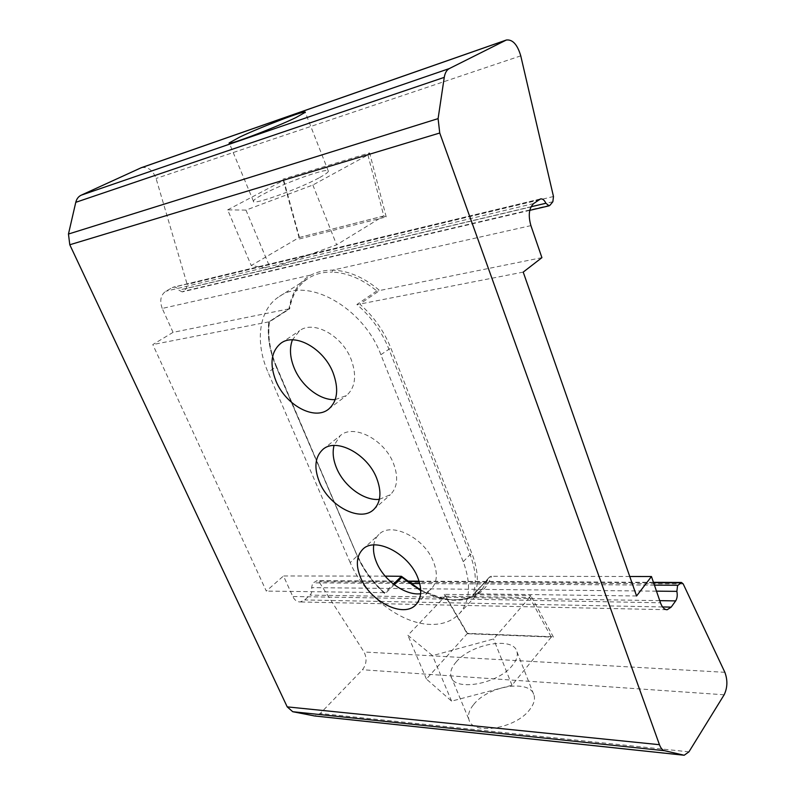 <?xml version="1.0" encoding="UTF-8"?>
<svg xmlns="http://www.w3.org/2000/svg" width="795" height="795" viewBox="0 0 795 795"><rect width="100%" height="100%" fill="white"/><g stroke="black" fill="none" stroke-linecap="round" stroke-linejoin="round"><path stroke-width="0.6" stroke-dasharray="3.98 2.98" d="M299.377 238.937L386.211 216.886L383.617 216.021L336.653 244.82L270.509 268.72L251.24 265.54L299.039 237.556L282.99 179.133L299.039 237.556M283.547 180.415L368.095 154.886L312.852 185.016L245.963 210.109L270.509 268.72M368.095 154.886L369.605 152.888L282.99 179.133M445.18 596.2L529.619 597.472L551.273 637.083L467.162 633.714L444.226 594.362L467.261 633.585M529.619 597.472L530.762 595.554L444.226 594.362M467.271 633.694L551.402 636.944M376.79 290.94L356.895 304.505C371.126 316.698 381.749 331.465 388.775 348.816L470.084 554.612C475.957 569.995 476.871 583.48 472.836 595.067L489.144 577.498L482.535 588.578C477.616 593.954 471.346 597.452 463.733 599.072L453.379 599.977L442.696 598.476L443.173 599.072C450.984 600.543 458.298 600.662 465.105 599.44C478.123 596.578 486.908 588.856 491.449 576.286L490.416 576.445L474.128 594.004L475.181 593.845C478.828 582.258 477.765 568.912 472.001 553.817L390.812 347.972C383.945 330.959 373.61 316.321 359.797 304.078L379.642 290.513C364.259 277.534 348.627 270.737 332.757 270.131L332.211 272.109C347.226 272.685 362.083 278.966 376.79 290.94L378.569 290.821M463.733 599.072L660.476 602.789M530.911 225.631L332.757 270.131C324.718 270.101 317.404 271.751 310.835 275.06C298.682 281.986 291.397 293.256 288.992 308.867L268.809 321.876C267.09 336.056 269.505 350.883 276.054 366.356L357.084 555.377C363.126 569.21 372.1 581.632 383.985 592.643L384.989 593.835C372.706 582.785 363.474 570.204 357.293 556.083L276.153 366.813C269.475 351.012 267.17 335.967 269.247 321.657L289.459 308.629C291.854 295.164 298.105 285.067 308.222 278.349L310.686 276.918C317.086 273.51 324.261 271.91 332.211 272.109M489.144 577.498L490.416 576.445M472.836 595.067L474.128 594.004M356.895 304.505L358.704 304.386M288.992 308.867L173.062 332.35L162.22 308.44L310.835 275.06L310.686 276.918M350.197 562.621L268.084 372.368C254.718 342.198 258.663 309.305 279.373 296.475C307.019 276.272 363.315 307.238 380.875 354.709L463.237 561.677C471.316 583.669 470.113 600.901 459.619 613.362C452.395 621.084 442.636 624.771 430.343 624.413C400.441 623.807 363.713 595.008 350.197 562.621L357.551 555.586C363.613 569.429 372.636 581.851 384.641 592.841L393.465 584.116M420.644 593.736C425.116 593.219 428.753 591.51 431.566 588.618C437.171 582.198 437.836 573.304 433.543 561.926C424.52 537.649 390.981 521.281 378.897 534.488C376.095 537.172 374.375 540.66 373.729 544.963M335.232 399.597L346.431 395.572C355.395 387.612 356.965 375.548 351.142 359.37C342.079 335.46 313.608 319.948 299.635 330.66L292.421 339.853M379.374 499.34L390.375 494.689C397.49 487.494 398.543 477.129 393.545 463.604C384.472 439.416 353.348 423.526 340.23 435.65L334.039 445.478M473.701 704.479C488.18 685.727 530.484 678.91 534.071 695.317C535.204 699.55 533.823 704.241 529.897 709.379C515.985 728.856 471.972 735.782 468.921 719.505C467.669 714.884 469.269 709.875 473.701 704.479M456.181 661.967C471.157 643.721 513.759 636.209 516.979 651.791C518.032 655.805 516.531 660.317 512.477 665.316C498.048 684.256 453.677 691.908 451.013 676.426C449.871 672.053 451.59 667.234 456.181 661.967M529.51 597.621L493.556 638.971L432.53 655.636L407.885 635.294L445.071 596.339M551.273 637.083L511.98 685.24L451.58 701.13L426.408 679.029L467.162 633.714M426.408 679.029L407.885 635.294M451.58 701.13L432.53 655.636M511.98 685.24L493.556 638.971M385.158 576.127L283.487 575.978L292.789 596.498C294.547 600.116 296.992 601.934 300.122 601.964L304.704 599.957L309.98 595.107C311.809 593.149 312.356 590.655 311.63 587.634L312.624 583.162L317.145 580.668L319.053 581.811L364.04 651.989C367.131 658.32 366.604 664.242 362.46 669.748L320.216 713.483L314.711 715.977M629.749 576.484L491.449 576.286M636.576 595.982L475.181 593.845M319.58 177.573C325.274 174.463 328.206 172.346 328.375 171.223C329.816 166.652 284.302 182.85 263.314 194.219C256.984 197.587 253.685 199.903 253.426 201.155C251.051 206.034 298.88 189.091 319.58 177.573M312.852 185.016L336.653 244.82M245.963 210.109L227.658 209.87L251.24 265.54M227.658 209.87L283.408 180.495M162.22 308.44C159.467 300.798 160.64 295.074 165.748 291.258L173.161 287.214C175.367 286.786 177.265 287.77 178.835 290.145L182.204 291.904L183.198 291.358L186.358 288.476L187.173 284.381L156.078 178.477C152.829 170.08 147.88 166.503 141.232 167.725M173.062 332.35L152.789 344.573L266.295 591.082L283.487 575.978M541.912 257.65L379.642 290.513M523.219 272.109L359.797 304.078M383.985 592.643L266.295 591.082M268.809 321.876L152.789 344.573M367.926 154.975L383.766 215.952L299.049 237.556M386.211 216.886L369.605 152.888M383.617 216.021L298.88 237.626M553.459 637.153L530.762 595.554M442.199 598.705L420.744 590.615M400.789 576.146C414.026 588.052 428.157 595.694 443.173 599.072L292.789 596.498M394.25 584.722L384.989 593.835M357.084 555.377L276.491 366.425L268.084 372.368M276.054 366.356L276.491 366.425C269.893 350.774 267.547 335.917 269.465 321.856L289.658 308.848M463.237 561.677L470.084 554.612L472.001 553.817M380.875 354.709L390.812 347.972M683.193 583.918L319.053 581.811M724.871 672.302L364.04 651.989M724.156 694.78L362.46 669.748M688.947 751.832L320.216 713.483M662.563 606.953L304.704 599.957M659.751 600.652L309.98 595.107M656.481 591.152L420.635 588.747M418.289 588.717L311.63 587.634M654.414 585.13L419.75 583.57M410.329 583.51L313.021 582.864M653.579 582.685L419.164 581.473M407.527 581.413L316.251 580.946M552.853 201.741L186.358 288.476M550.001 205.209L183.198 291.358M531.03 206.77L178.835 290.145M539.626 199.336L172.237 287.581M533.654 203.55L165.748 291.258M520.755 55.849L156.078 178.477M553.479 196.514L187.173 284.381M283.696 180.048L299.516 237.785M445.14 595.286L467.44 633.347L552.118 636.725M420.734 590.109L442.696 598.476C450.417 600.046 457.542 600.175 464.071 598.864C471.604 597.254 477.755 593.825 482.535 588.578L459.619 613.362M473.154 594.65L489.462 577.081M279.373 296.475L308.222 278.349C298.165 284.998 291.974 295.154 289.658 308.828M516.979 651.791L534.071 695.317M684.187 755.25L683.521 755.18M666.598 609.705L300.122 601.964M653.45 582.328L419.074 581.165M407.139 581.115L317.145 580.668M328.375 171.223L305.25 112.314M529.778 210.357L182.204 291.904M540.471 198.939L173.161 287.214M322.82 449.483L340.23 435.65M280.963 343.182L299.635 330.66M362.629 549.454L378.897 534.488M416.043 604.518L431.566 588.618M328.643 409.117L346.431 395.572M373.779 509.486L390.375 494.689M253.426 201.155L229.298 143.13M451.013 676.426L468.921 719.505"/><path stroke-width="1.19" d="M393.465 584.116L401.415 576.305L401.793 577.299L394.25 584.722M401.415 576.305L385.158 576.127M373.729 544.963C372.994 550.339 373.938 556.152 376.552 562.403C383.806 580.35 405.321 595.813 420.644 593.736M292.421 339.853C289.32 348.2 289.946 357.671 294.289 368.264C301.663 386.281 320.365 400.71 335.232 399.597M334.039 445.478C332.31 452.285 333.155 459.808 336.573 468.056C343.937 486.152 364.199 501.118 379.374 499.34M629.749 576.484L651.463 576.524L660.476 602.789C662.175 607.4 664.421 609.715 667.194 609.725L671.179 607.122L675.67 600.901C677.211 598.387 677.608 595.207 676.863 591.361L677.579 585.657L681.464 582.467L683.193 583.918L724.871 672.302C727.763 680.212 727.524 687.705 724.156 694.78L688.947 751.832L684.187 755.25L664.541 750.699C662.434 750.122 660.734 748.125 659.452 744.696L287.214 706.874L292.729 711.714L314.711 715.977L683.521 755.18M651.463 576.524L636.576 595.982L523.219 272.109L541.912 257.65L530.911 225.631C528.049 215.435 528.963 208.071 533.654 203.55L540.471 198.939C542.538 198.581 544.337 200.022 545.897 203.252L549.097 205.826L550.001 205.209L552.853 201.741L553.479 196.514L520.755 55.849C517.416 44.55 512.606 39.273 506.345 40.018L449.324 68.569C446.671 69.99 444.981 72.921 444.256 77.363L438.095 118.624L439.744 133.013L659.452 744.696M295.859 117.61L305.25 112.314C307.357 109.312 261.535 126.693 239.752 137.068L229.208 142.921C226.128 146.27 274.325 128.035 295.859 117.61M506.345 40.018L141.232 167.725L81.179 195.192C78.427 196.514 76.628 198.889 75.773 202.318L68.459 234.038L69.791 244.761L287.214 706.874M360.542 577.528C355.683 565.474 356.369 556.112 362.629 549.454C374.634 536.287 408.501 553.131 417.792 577.677C422.215 589.184 421.628 598.128 416.043 604.518C403.89 618.679 370.092 601.726 360.542 577.528M275.984 381.093C269.376 364.05 271.035 351.42 280.963 343.182C294.885 332.469 323.664 348.379 333.016 372.607C339.038 388.993 337.577 401.167 328.643 409.117C314.582 420.933 285.693 405.152 275.984 381.093M319.471 482.108C313.806 467.818 314.919 456.936 322.82 449.483C335.868 437.379 367.31 453.707 376.661 478.183C381.819 491.876 380.855 502.311 373.779 509.486C360.582 522.653 329.13 506.326 319.471 482.108M420.744 590.615L401.793 577.299M683.402 755.151L313.826 715.868M664.541 750.699L292.729 711.714M671.179 607.122L662.563 606.953M675.67 600.901L659.751 600.652M676.863 591.361L656.481 591.152M420.635 588.747L418.289 588.717M677.916 585.279L654.414 585.13M419.75 583.57L410.329 583.51M680.689 582.824L653.579 582.685M419.164 581.473L407.527 581.413M545.897 203.252L531.03 206.77M439.744 133.013L69.791 244.761M438.095 118.624L68.459 234.038M444.256 77.363L75.773 202.318M449.324 68.569L81.179 195.192M505.789 40.257L140.645 167.974M401.455 576.345L420.734 590.109M667.194 609.725L666.598 609.705M681.464 582.467L653.45 582.328M419.074 581.165L407.139 581.115M549.097 205.826L529.778 210.357"/></g></svg>

